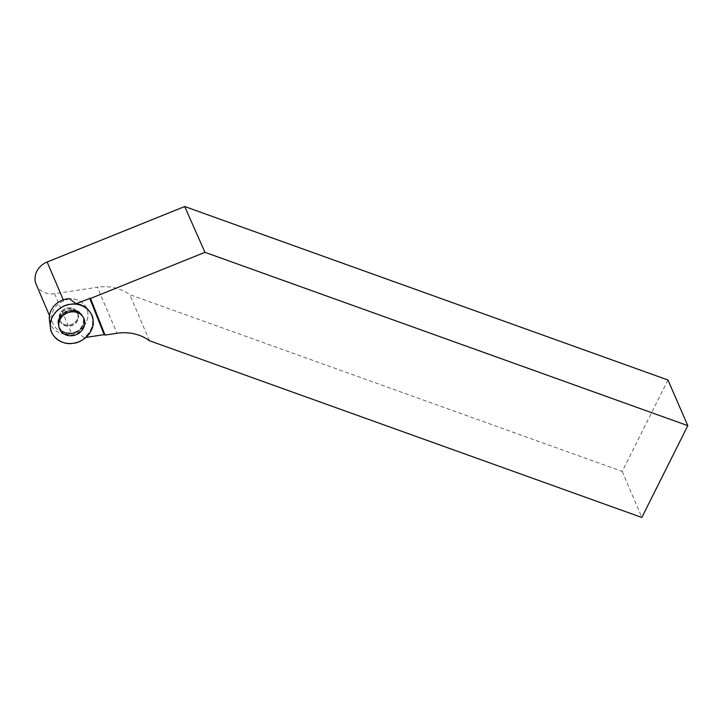 <?xml version="1.0" encoding="UTF-8"?>
<svg xmlns="http://www.w3.org/2000/svg" width="724" height="724" viewBox="0 0 724 724"><rect width="100%" height="100%" fill="white"/><g stroke="black" fill="none" stroke-linecap="round" stroke-linejoin="round"><path stroke-width="0.54" stroke-dasharray="3.62 2.71" d="M59.739 320.035A9.584 8.498 156.9 0 0 59.811 320.216A9.584 8.498 156.9 0 0 71.957 324.271A9.584 8.498 156.9 0 0 77.441 312.696A9.584 8.498 156.9 0 0 65.395 308.596A9.584 8.498 156.9 0 0 59.739 320.035M49.44 320.162A19.657 17.43 156.9 0 0 50.399 323.809A19.657 17.43 156.9 0 0 77.368 331.565A19.657 17.43 156.9 0 0 84.59 305.184A19.657 17.43 156.9 0 0 69.305 298.686A19.657 17.43 -23.1 0 1 84.581 305.184A19.657 17.43 -23.1 0 1 77.07 331.728L71.169 332.615L54.581 293.691L97.378 287.238L117.007 333.275M88.943 310.687L84.581 305.184L88.943 310.687A21.566 19.123 -23.1 0 1 84.02 337.701L77.07 331.728M59.739 318.85A13.186 11.693 -23.1 0 1 71.441 311.157A13.186 11.693 -23.1 0 1 83.142 316.994A13.186 11.693 -23.1 0 1 76.02 333.809A13.186 11.693 -23.1 0 1 58.97 327.302A13.186 11.693 -23.1 0 1 59.739 318.85M85.912 337.411L84.02 337.701M69.296 298.686L63.73 300.931A18.453 16.362 156.9 0 0 52.798 323.375A18.453 16.362 156.9 0 0 71.169 332.615M54.581 293.691A18.453 16.362 -23.1 0 1 36.2 284.451M667.971 380.01L622.197 471.424L129.804 294.668A44.426 39.404 156.9 0 0 97.378 287.238M77.124 319.501A9.584 8.498 -23.1 0 1 68.228 325.121A9.584 8.498 -23.1 0 1 59.811 320.207A9.584 8.498 -23.1 0 1 65.296 308.632A9.584 8.498 -23.1 0 1 77.441 312.696A9.584 8.498 -23.1 0 1 77.124 319.501M622.197 471.424L641.826 517.47M149.434 340.714L129.804 294.668M83.197 317.284A13.086 11.602 -23.1 0 1 75.015 333.094A13.086 11.602 -23.1 0 1 58.716 326.47A13.086 11.602 -23.1 0 1 66.517 311.501A13.086 11.602 -23.1 0 1 82.717 316.234A13.086 11.602 -23.1 0 1 83.197 317.284M82.844 317.076A12.842 11.385 156.9 0 0 61.341 315.103A12.842 11.385 156.9 0 0 68.626 333.438A12.842 11.385 156.9 0 0 82.844 317.076M77.984 313.981A9.584 8.498 -23.1 0 1 72.337 325.42A9.584 8.498 -23.1 0 1 60.282 321.32A9.584 8.498 -23.1 0 1 60.21 321.148A9.584 8.498 -23.1 0 1 65.866 309.7A9.584 8.498 -23.1 0 1 77.911 313.809A9.584 8.498 -23.1 0 1 77.984 313.981M59.359 317.755A13.068 11.593 -23.1 0 1 70.961 310.125A13.068 11.593 -23.1 0 1 82.554 315.908A13.068 11.593 -23.1 0 1 82.545 326.072A13.068 11.593 -23.1 0 1 69.875 333.746A13.068 11.593 -23.1 0 1 58.59 326.126A13.068 11.593 -23.1 0 1 59.359 317.755M63.73 300.931L63.269 299.845M77.495 320.361A9.584 8.498 -23.1 0 1 68.59 325.981A9.584 8.498 -23.1 0 1 60.173 321.067A9.584 8.498 -23.1 0 1 65.658 309.492A9.584 8.498 -23.1 0 1 77.812 313.555A9.584 8.498 -23.1 0 1 77.495 320.361M82.201 325.7A12.824 11.376 -23.1 0 1 60.427 328.986A12.824 11.376 -23.1 0 1 69.848 310.162A12.824 11.376 -23.1 0 1 82.201 325.7M83.541 317.791L82.717 316.234C76.862 303.483 53.567 313.411 58.716 326.47L59.259 328.144M59.811 320.216L60.282 321.32C59.612 318.515 60.427 316.098 62.735 314.062C68.011 310.623 71.848 309.582 74.255 310.94L77.911 313.809L77.441 312.696L77.812 313.555C73.341 305.637 56.689 313.908 60.173 321.067L59.811 320.207M83.142 316.994L82.554 315.908C76.654 303.302 53.576 313.139 58.59 326.126L58.97 327.302M52.798 323.375L49.476 315.583"/><path stroke-width="1.09" d="M50.363 326.379A21.783 19.313 -23.1 0 1 64.979 305.709A21.783 19.313 -23.1 0 1 89.441 311.311A21.783 19.313 -23.1 0 1 79.332 341.574A21.783 19.313 -23.1 0 1 50.499 327.909A21.783 19.313 -23.1 0 1 50.363 326.379C48.933 316.822 60.173 304.659 70.807 304.252C81.35 302.107 93.64 311.438 93.152 321.221C94.582 330.778 83.341 342.941 72.708 343.348C62.164 345.493 49.875 336.162 50.363 326.379M59.486 328.75A13.24 11.738 156.9 0 0 76.092 334.714A13.24 11.738 156.9 0 0 84.038 318.85A13.24 11.738 156.9 0 0 83.541 317.791A13.24 11.738 156.9 0 0 67.151 313.003A13.24 11.738 156.9 0 0 59.259 328.144A13.24 11.738 156.9 0 0 59.486 328.75M49.476 315.583L36.2 284.451A18.453 16.362 -23.1 0 1 47.132 262.007L184.701 206.53L204.955 252.323L687.8 425.658L641.826 517.47L149.434 340.714A44.426 39.404 -23.1 0 0 117.007 333.275L105.052 335.085L90.41 298.225L76.029 303.7L69.305 298.686A19.657 17.43 156.9 0 0 49.313 318.777A19.657 17.43 156.9 0 0 49.44 320.162L50.499 327.909M204.955 252.323L90.518 298.469M76.029 303.7A21.566 19.123 -23.1 0 1 88.943 310.687L89.441 311.311M105.052 335.085L104.165 334.66L85.912 337.411M687.8 425.658L667.971 380.01L184.701 206.53M104.953 334.841L90.41 298.225M104.165 334.66L89.685 298.197M63.269 299.845L47.132 262.007"/></g></svg>
